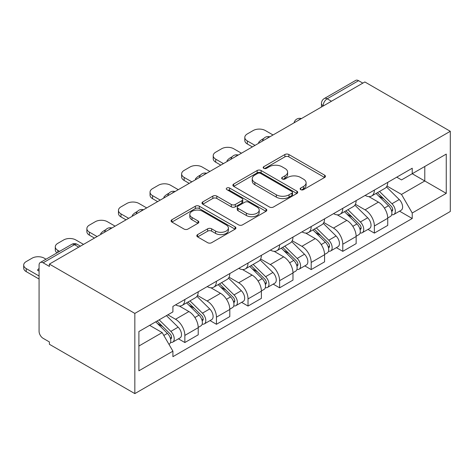 <?xml version="1.0" encoding="UTF-8"?>
<svg xmlns="http://www.w3.org/2000/svg" width="474" height="474" viewBox="0 0 474 474"><rect width="100%" height="100%" fill="white"/><g stroke="black" fill="none" stroke-linecap="round" stroke-linejoin="round"><path stroke-width="0.71" d="M300.729 189.653A1.967 1.138 0 0 0 303.508 189.653L324.625 177.466A2.808 1.623 0 0 0 325.448 176.316A2.808 1.623 0 0 0 324.625 175.173L288.856 154.518A2.808 1.623 0 0 0 284.88 154.518L263.763 166.706A1.967 1.138 0 0 0 263.183 167.512A1.967 1.138 0 0 0 263.763 168.311A1.967 1.138 0 0 0 266.542 168.311L269.279 166.735A8.994 5.19 0 0 1 281.994 166.735L284.975 168.46A8.994 5.19 0 0 1 287.611 172.127A8.994 5.19 0 0 1 284.975 175.801L282.243 177.377A1.967 1.138 0 0 0 281.669 178.183A1.967 1.138 0 0 0 282.243 178.982A1.967 1.138 0 0 0 285.028 178.982L287.759 177.406A8.994 5.19 0 0 1 300.48 177.406L303.461 179.131A8.994 5.19 0 0 1 306.097 182.798A8.994 5.19 0 0 1 303.461 186.472L300.729 188.048A1.967 1.138 0 0 0 300.155 188.853A1.967 1.138 0 0 0 300.729 189.653L300.729 188.048M197.628 234.606A2.808 1.623 0 0 0 196.805 235.756A2.808 1.623 0 0 0 197.628 236.899L207.665 242.694A2.808 1.623 0 0 0 211.641 242.694L235.092 229.155A2.808 1.623 0 0 0 235.916 228.012A2.808 1.623 0 0 0 235.092 226.862L199.317 206.208A2.808 1.623 0 0 0 195.347 206.208L171.89 219.746A2.808 1.623 0 0 0 171.073 220.896A2.808 1.623 0 0 0 171.89 222.045L184.019 229.043A2.808 1.623 0 0 0 187.988 229.043L198.025 223.248A2.808 1.623 0 0 0 198.849 222.099A2.808 1.623 0 0 0 198.025 220.955L192.017 217.483A7.519 4.343 0 0 1 189.813 214.414A7.519 4.343 0 0 1 194.453 210.403A7.519 4.343 0 0 1 202.647 211.345L226.199 224.943A7.519 4.343 0 0 1 228.403 228.012A7.519 4.343 0 0 1 223.758 232.017A7.519 4.343 0 0 1 215.569 231.081L211.641 228.812A2.808 1.623 0 0 0 207.665 228.812L197.628 234.606L197.628 236.899M134.841 313.415L49.397 264.089L364.856 81.961L450.3 131.292L134.841 313.415L134.841 393.61L450.3 211.481L450.3 131.292M269.475 207.014A2.808 1.623 0 0 0 273.451 207.014L296.902 193.469A2.808 1.623 0 0 0 297.725 192.326A2.808 1.623 0 0 0 296.902 191.176L261.127 170.522A2.808 1.623 0 0 0 257.151 170.522L233.7 184.06A2.808 1.623 0 0 0 232.876 185.21A2.808 1.623 0 0 0 233.7 186.359L269.475 207.014M227.633 190.08A1.967 1.138 0 0 1 229.629 190.358L229.629 188.024L265.997 209.016A2.808 1.623 0 0 1 266.821 210.166A2.808 1.623 0 0 1 265.997 211.315L242.546 224.854A2.808 1.623 0 0 1 238.57 224.854L202.795 204.199L202.795 201.906A2.808 1.623 0 0 0 201.971 203.05A2.808 1.623 0 0 0 202.795 204.199M202.795 201.906L212.832 196.112A2.808 1.623 0 0 1 216.808 196.112L231.318 204.49A2.808 1.623 0 0 0 235.294 204.49L241.947 200.644A2.808 1.623 0 0 0 242.771 199.495A2.808 1.623 0 0 0 241.947 198.345L226.845 189.63A1.967 1.138 0 0 1 226.27 188.824A1.967 1.138 0 0 1 227.484 187.775A1.967 1.138 0 0 1 229.629 188.024M49.397 264.089L49.397 266.424L43.122 262.797A5.729 3.306 -120 0 0 40.26 262.519A5.729 3.306 -120 0 0 39.075 265.138L39.075 331.302A5.729 3.306 -120 0 0 43.122 338.317L49.397 341.944L49.397 344.278L134.841 393.61M331.445 101.246L327.196 98.793A5.729 3.306 60 0 0 324.334 98.509L355.713 80.39A5.729 3.306 60 0 1 358.581 80.675L327.196 98.793A5.729 3.306 120 0 0 323.144 105.809L323.144 106.04M362.829 83.128L358.581 80.675M374.371 190.092A13.171 7.608 60 0 1 371.646 196.005L385.007 188.291A13.171 7.608 -120 0 0 387.732 182.377M355.405 204.276L365.057 209.846A13.171 7.608 60 0 1 374.371 225.98L387.738 218.265A13.171 7.608 -120 0 0 378.424 202.131L368.855 196.609M387.738 218.265L387.738 225.393L374.371 233.107L367.966 229.41M371.646 196.005A13.171 7.608 60 0 1 365.158 195.407M374.371 225.98L374.371 233.107M342.785 208.329A13.171 7.608 60 0 1 340.059 214.242L353.42 206.522A13.171 7.608 -120 0 0 356.146 200.609M336.38 247.647L342.785 251.344L356.152 243.63L356.152 236.496A13.171 7.608 -120 0 0 346.838 220.369L337.269 214.846M340.059 214.242A13.171 7.608 60 0 1 333.572 213.644M323.819 222.507L333.471 228.083A13.171 7.608 60 0 1 342.785 244.217L342.785 251.344M311.199 226.56A13.171 7.608 60 0 1 308.473 232.473L321.834 224.759A13.171 7.608 -120 0 0 324.56 218.846M304.794 265.884L311.199 269.582L324.566 261.867L324.566 254.734A13.171 7.608 -120 0 0 315.251 238.606L305.683 233.084M308.473 232.473A13.171 7.608 60 0 1 301.985 231.881M292.233 240.745L301.885 246.32A13.171 7.608 60 0 1 311.199 262.448L311.199 269.582M279.613 244.797A13.171 7.608 60 0 1 276.887 250.71L290.248 242.996A13.171 7.608 -120 0 0 292.973 237.083M273.208 284.116L279.613 287.819L292.979 280.104L292.979 272.971A13.171 7.608 -120 0 0 283.665 256.837L274.096 251.315M276.887 250.71A13.171 7.608 60 0 1 270.399 250.118M260.647 258.982L270.298 264.557A13.171 7.608 60 0 1 279.613 280.685L279.613 287.819M248.026 263.034A13.171 7.608 60 0 1 245.301 268.948L258.662 261.233A13.171 7.608 -120 0 0 261.387 255.32M241.622 302.353L248.026 306.056L261.393 298.336L261.393 291.208A13.171 7.608 -120 0 0 252.079 275.074L242.51 269.552M245.301 268.948A13.171 7.608 60 0 1 238.813 268.355M229.061 277.219L238.712 282.788A13.171 7.608 60 0 1 248.026 298.922L248.026 306.056M216.44 281.272A13.171 7.608 60 0 1 213.715 287.185L227.076 279.47A13.171 7.608 -120 0 0 229.807 273.557M210.035 320.59L216.44 324.287L229.807 316.573L229.807 309.445A13.171 7.608 -120 0 0 220.493 293.311L210.924 287.789M213.715 287.185A13.171 7.608 60 0 1 207.227 286.586M197.474 295.456L207.126 301.026A13.171 7.608 60 0 1 216.44 317.159L216.44 324.287M184.854 299.509A13.171 7.608 60 0 1 182.129 305.422L195.489 297.702A13.171 7.608 -120 0 0 198.221 291.794M178.449 338.827L184.854 342.524L198.221 334.81L198.221 327.682A13.171 7.608 -120 0 0 188.907 311.548L179.338 306.026M182.129 305.422A13.171 7.608 60 0 1 175.641 304.823M167.849 314.819L175.54 319.263A13.171 7.608 60 0 1 184.854 335.396L184.854 342.524M396.744 177.175L401.502 179.919L446.253 154.086L424.787 166.475L424.787 180.973L401.502 194.417L386.991 186.039M138.894 346.032L162.179 332.588L172.909 351.175L138.894 370.816L138.894 331.539L172.909 311.898L172.909 306.405L412.232 168.229L412.232 173.727L446.253 193.362L412.232 213.004L401.502 194.417M446.253 154.086L446.253 193.362M172.909 351.175L172.909 356.673L412.232 218.496L412.232 213.004M162.179 332.588L149.624 325.342M399.552 211.173L412.232 218.496M301.511 189.932L303.461 188.812A8.994 5.19 0 0 0 306.097 185.138L306.097 182.798M287.611 172.127L287.611 174.468A8.994 5.19 0 0 1 284.975 178.141L283.031 179.261M324.589 177.483L288.856 156.853A2.808 1.623 0 0 0 284.88 156.853L264.545 168.59M296.866 193.493L261.127 172.862A2.808 1.623 0 0 0 257.151 172.862L233.741 186.377M291.931 193.125A1.967 1.138 0 0 0 292.511 192.326A1.967 1.138 0 0 0 291.931 191.52L260.534 173.389A1.967 1.138 0 0 0 257.749 173.389L254.87 175.054A8.994 5.19 0 0 0 252.233 178.728A8.994 5.19 0 0 0 254.87 182.401L276.33 194.79A8.994 5.19 0 0 0 289.051 194.79L291.931 193.125L291.931 195.466A1.967 1.138 0 0 0 292.511 194.66L292.511 192.326M252.233 178.728L252.233 181.062A8.994 5.19 0 0 0 254.87 184.736L254.87 182.401M291.931 195.466L289.051 197.131A8.994 5.19 0 0 1 276.33 197.131L254.87 184.736M202.836 204.223L212.832 198.446L212.832 196.112M242.771 199.495L242.771 201.835A2.808 1.623 0 0 1 241.947 202.979L235.294 206.824A2.808 1.623 0 0 1 231.318 206.824L216.808 198.446A2.808 1.623 0 0 0 212.832 198.446M229.629 190.358L265.961 211.333M246.373 213.176A7.519 4.343 0 0 0 254.568 214.118A7.519 4.343 0 0 0 259.207 210.106A7.519 4.343 0 0 0 257.003 207.037L248.708 202.25A2.808 1.623 0 0 0 244.732 202.25L238.072 206.095A2.808 1.623 0 0 0 237.249 207.239A2.808 1.623 0 0 0 238.072 208.388L246.373 213.176L246.373 215.516A7.519 4.343 0 0 0 254.568 216.458A7.519 4.343 0 0 0 259.207 212.447L259.207 210.106M237.249 207.239L237.249 209.579A2.808 1.623 0 0 0 238.072 210.729L238.072 208.388M246.373 215.516L238.072 210.729M228.403 228.012L228.403 230.346A7.519 4.343 0 0 1 223.758 234.357A7.519 4.343 0 0 1 215.569 233.415L211.641 231.152A2.808 1.623 0 0 0 207.665 231.152L197.67 236.923M189.813 214.414L189.813 216.748A7.519 4.343 0 0 0 192.017 219.818L192.017 217.483M197.99 223.266L192.017 219.818M235.057 229.179L199.317 208.548A2.808 1.623 0 0 0 195.347 208.548L171.932 222.063M376.072 193.445L388.514 205.722A7.157 4.136 60 0 1 390.404 216.458L387.732 217.999M259.266 142.923L258.573 142.526A17.893 10.333 -0 0 1 263.728 138.55M378.554 195.892L383.827 198.938M273.03 134.972L265.339 130.534A8.591 4.959 -0 0 0 253.193 130.534L247.321 133.923A8.591 4.959 -0 0 0 244.803 137.43A8.591 4.959 -0 0 0 247.321 140.938L255.012 145.376M377.452 192.651L391.08 206.095A3.437 1.985 60 0 1 391.986 211.244A3.437 1.985 60 0 1 391.672 211.368M379.514 191.46L391.957 203.737A7.157 4.136 60 0 1 393.847 214.467A7.157 4.136 60 0 1 391.684 214.698M386.476 186.928L399.244 199.524A7.157 4.136 60 0 1 401.134 210.26L393.847 214.467M252.381 146.899L247.321 143.978A8.591 4.959 180 0 1 244.803 140.47L244.803 137.43M344.485 211.682L356.928 223.959A7.157 4.136 60 0 1 358.818 234.689L356.146 236.236M227.68 161.16L226.987 160.757A17.893 10.333 -0 0 1 232.142 156.787M346.968 214.13L352.241 217.175M241.444 153.209L233.753 148.765A8.591 4.959 -0 0 0 221.607 148.765L215.735 152.16A8.591 4.959 -0 0 0 213.217 155.662A8.591 4.959 -0 0 0 215.735 159.169L223.426 163.613M345.866 210.889L359.493 224.326A3.437 1.985 60 0 1 360.4 229.481A3.437 1.985 60 0 1 360.086 229.606M347.928 209.698L360.37 221.974A7.157 4.136 60 0 1 362.26 232.704A7.157 4.136 60 0 1 360.098 232.935M354.89 205.165L367.658 217.762A7.157 4.136 60 0 1 369.548 228.498L362.26 232.704M220.795 165.13L215.735 162.209A8.591 4.959 180 0 1 213.217 158.701L213.217 155.662M312.899 229.92L325.342 242.196A7.157 4.136 60 0 1 327.232 252.926L324.56 254.467M196.094 179.391L195.401 178.994A17.893 10.333 -0 0 1 200.555 175.019M315.382 232.367L320.655 235.412M209.858 171.446L202.167 167.002A8.591 4.959 -0 0 0 190.021 167.002L184.149 170.391A8.591 4.959 -0 0 0 181.631 173.899A8.591 4.959 -0 0 0 184.149 177.406L191.84 181.85M314.28 229.12L327.907 242.564A3.437 1.985 60 0 1 328.814 247.718A3.437 1.985 60 0 1 328.5 247.843M316.342 227.929L328.784 240.205A7.157 4.136 60 0 1 330.674 250.942A7.157 4.136 60 0 1 328.512 251.173M323.304 223.402L336.072 235.999A7.157 4.136 60 0 1 337.962 246.729L330.674 250.942M189.209 183.367L184.149 180.446A8.591 4.959 180 0 1 181.631 176.938L181.631 173.899M281.313 248.157L293.756 260.433A7.157 4.136 60 0 1 295.646 271.164L292.973 272.704M164.508 197.628L163.814 197.231A17.893 10.333 -0 0 1 168.969 193.256M283.796 250.604L289.069 253.649M178.271 189.683L170.581 185.239A8.591 4.959 -0 0 0 158.434 185.239L152.563 188.628A8.591 4.959 -0 0 0 150.045 192.136A8.591 4.959 -0 0 0 152.563 195.643L160.253 200.087M282.694 247.357L296.321 260.801A3.437 1.985 60 0 1 297.228 265.95A3.437 1.985 60 0 1 296.914 266.074M284.756 246.166L297.198 258.443A7.157 4.136 60 0 1 299.088 269.179A7.157 4.136 60 0 1 296.925 269.404M291.717 241.639L304.486 254.236A7.157 4.136 60 0 1 306.376 264.966L299.088 269.179M157.623 201.604L152.563 198.683A8.591 4.959 180 0 1 150.045 195.175L150.045 192.136M249.727 266.388L262.169 278.665A7.157 4.136 60 0 1 264.059 289.401L261.387 290.941M132.921 215.866L132.228 215.469A17.893 10.333 -0 0 1 137.383 211.493M252.209 268.841L257.483 271.886M146.685 207.92L138.995 203.476A8.591 4.959 -0 0 0 126.848 203.476L120.977 206.865A8.591 4.959 -0 0 0 118.459 210.373A8.591 4.959 -0 0 0 120.977 213.881L128.667 218.318M251.107 265.594L264.735 279.038A3.437 1.985 60 0 1 265.641 284.187A3.437 1.985 60 0 1 265.327 284.311M253.169 264.403L265.612 276.68A7.157 4.136 60 0 1 267.502 287.41A7.157 4.136 60 0 1 265.339 287.641M260.131 259.876L272.9 272.473A7.157 4.136 60 0 1 274.79 283.203L267.502 287.41M126.037 219.841L120.977 216.92A8.591 4.959 180 0 1 118.459 213.413L118.459 210.373M218.141 284.625L230.583 296.902A7.157 4.136 60 0 1 232.473 307.638L229.801 309.178M101.335 234.103L100.642 233.706A17.893 10.333 -0 0 1 105.797 229.73M220.623 287.078L225.897 290.124M115.099 226.151L107.408 221.714A8.591 4.959 -0 0 0 95.262 221.714L89.39 225.103A8.591 4.959 -0 0 0 86.872 228.61A8.591 4.959 -0 0 0 89.39 232.118L97.081 236.556M219.521 283.831L233.149 297.275A3.437 1.985 60 0 1 234.055 302.424A3.437 1.985 60 0 1 233.741 302.548M221.583 282.64L234.026 294.917A7.157 4.136 60 0 1 235.916 305.647A7.157 4.136 60 0 1 233.753 305.878M228.545 278.108L241.313 290.71A7.157 4.136 60 0 1 243.203 301.44L235.916 305.647M94.45 238.078L89.39 235.157A8.591 4.959 180 0 1 86.872 231.65L86.872 228.61M186.555 302.862L198.997 315.139A7.157 4.136 60 0 1 200.887 325.869L198.215 327.416M189.037 305.309L194.31 308.355M83.513 244.388L75.822 239.945A8.591 4.959 -0 0 0 63.676 239.945L57.804 243.34A8.591 4.959 -0 0 0 55.286 246.847A8.591 4.959 -0 0 0 57.804 250.349L59.564 251.368M187.935 302.068L201.563 315.506A3.437 1.985 60 0 1 202.469 320.661A3.437 1.985 60 0 1 202.155 320.785M189.997 300.877L202.439 313.154A7.157 4.136 60 0 1 204.33 323.884A7.157 4.136 60 0 1 202.167 324.115M196.959 296.345L209.727 308.941A7.157 4.136 60 0 1 211.617 319.677L204.33 323.884M56.999 252.855A8.591 4.959 180 0 1 55.286 249.887L55.286 246.847M155.709 321.828L167.411 333.376A7.157 4.136 60 0 1 169.301 344.106L168.945 344.314M39.075 271.098L37.47 270.174A17.893 10.333 -0 0 1 39.075 268.462M157.451 323.546L162.724 326.592M46.002 259.201L44.236 258.182A8.591 4.959 -0 0 0 32.09 258.182L26.218 261.571A8.591 4.959 -0 0 0 23.7 265.079A8.591 4.959 -0 0 0 26.218 268.586L39.075 276.01M157.09 321.034L169.976 333.743A3.437 1.985 60 0 1 170.883 338.898A3.437 1.985 60 0 1 170.569 339.023M159.151 319.843L170.853 331.385A7.157 4.136 60 0 1 172.743 342.121A7.157 4.136 60 0 1 170.581 342.352M166.439 315.631L178.141 327.179A7.157 4.136 60 0 1 180.031 337.915L172.743 342.121M39.075 279.05L26.218 271.626A8.591 4.959 180 0 1 23.7 268.118L23.7 265.079M323.351 105.921L323.144 105.809A5.729 3.306 0 0 1 321.467 103.468L321.467 107.011M216.44 317.159L229.807 309.445M248.026 298.922L261.393 291.208M279.613 280.685L292.979 272.971M311.199 262.448L324.566 254.734M342.785 244.217L356.152 236.496M184.854 335.396L198.221 327.682M175.54 319.263L188.907 311.548M207.126 301.026L220.493 293.311M238.712 282.788L252.079 275.074M270.298 264.557L283.665 256.837M301.885 246.32L315.251 238.606M333.471 228.083L346.838 220.369M365.057 209.846L378.424 202.131M300.925 118.873A5.729 3.306 120 0 0 298.395 120.331M269.339 137.105A5.729 3.306 120 0 0 266.809 138.568M237.752 155.342A5.729 3.306 120 0 0 235.222 156.805M206.166 173.579A5.729 3.306 120 0 0 203.636 175.036M174.58 191.816A5.729 3.306 120 0 0 172.05 193.274M142.994 210.053A5.729 3.306 120 0 0 140.464 211.511M111.408 228.284A5.729 3.306 120 0 0 108.878 229.748M78.761 247.138L74.507 244.679L43.122 262.797M80.438 246.166L77.369 244.4A5.729 3.306 120 0 0 74.507 244.679A5.729 3.306 60 0 0 71.645 244.4L40.26 262.519M303.461 188.812L303.461 186.472M282.243 178.982L282.243 177.377M284.975 178.141L284.975 175.801M263.763 168.311L263.763 166.706M284.88 156.853L284.88 154.518M288.856 156.853L288.856 154.518M324.625 177.466L324.625 175.173M233.7 186.359L233.7 184.06M257.151 172.862L257.151 170.522M261.127 172.862L261.127 170.522M296.902 193.469L296.902 191.176M276.33 197.131L276.33 194.79M289.051 197.131L289.051 194.79M216.808 198.446L216.808 196.112M231.318 206.824L231.318 204.49M235.294 206.824L235.294 204.49M241.947 202.979L241.947 200.644M265.997 211.315L265.997 209.016M207.665 231.152L207.665 228.812M211.641 231.152L211.641 228.812M215.569 233.415L215.569 231.081M198.025 223.248L198.025 220.955M171.89 222.045L171.89 219.746M195.347 208.548L195.347 206.208M199.317 208.548L199.317 206.208M235.092 229.155L235.092 226.862M388.514 205.722L384.402 208.098M392.697 209.674L391.406 210.415M399.244 199.524L391.957 203.737M247.321 143.978L247.321 140.938M356.928 223.959L352.816 226.335M361.111 227.905L359.819 228.652M367.658 217.762L360.37 221.974M215.735 162.209L215.735 159.169M325.342 242.196L321.23 244.566M329.525 246.142L328.233 246.889M336.072 235.999L328.784 240.205M184.149 180.446L184.149 177.406M293.756 260.433L289.644 262.803M297.939 264.379L296.647 265.126M304.486 254.236L297.198 258.443M152.563 198.683L152.563 195.643M262.169 278.665L258.057 281.041M266.352 282.617L265.061 283.363M272.9 272.473L265.612 276.68M120.977 216.92L120.977 213.881M230.583 296.902L226.471 299.278M234.766 300.854L233.475 301.594M241.313 290.71L234.026 294.917M89.39 235.157L89.39 232.118M198.997 315.139L194.885 317.515M203.18 319.085L201.888 319.832M209.727 308.941L202.439 313.154M57.804 252.387L57.804 250.349M167.411 333.376L163.826 335.444M171.594 337.322L170.302 338.069M178.141 327.179L170.853 331.385M26.218 271.626L26.218 268.586M301.411 118.589A5.729 5.729 0 0 0 294.064 122.831M269.825 136.826A5.729 5.729 0 0 0 262.478 141.068M238.238 155.063A5.729 5.729 0 0 0 230.891 159.305M206.652 173.3A5.729 5.729 0 0 0 199.305 177.543M175.066 191.532A5.729 5.729 0 0 0 167.719 195.774M143.48 209.769A5.729 5.729 0 0 0 136.133 214.011M111.894 228.006A5.729 5.729 0 0 0 104.547 232.248M77.369 244.4A5.729 5.729 0 0 0 71.645 244.4M324.334 98.509A5.729 5.729 0 0 0 321.467 103.468"/></g></svg>
